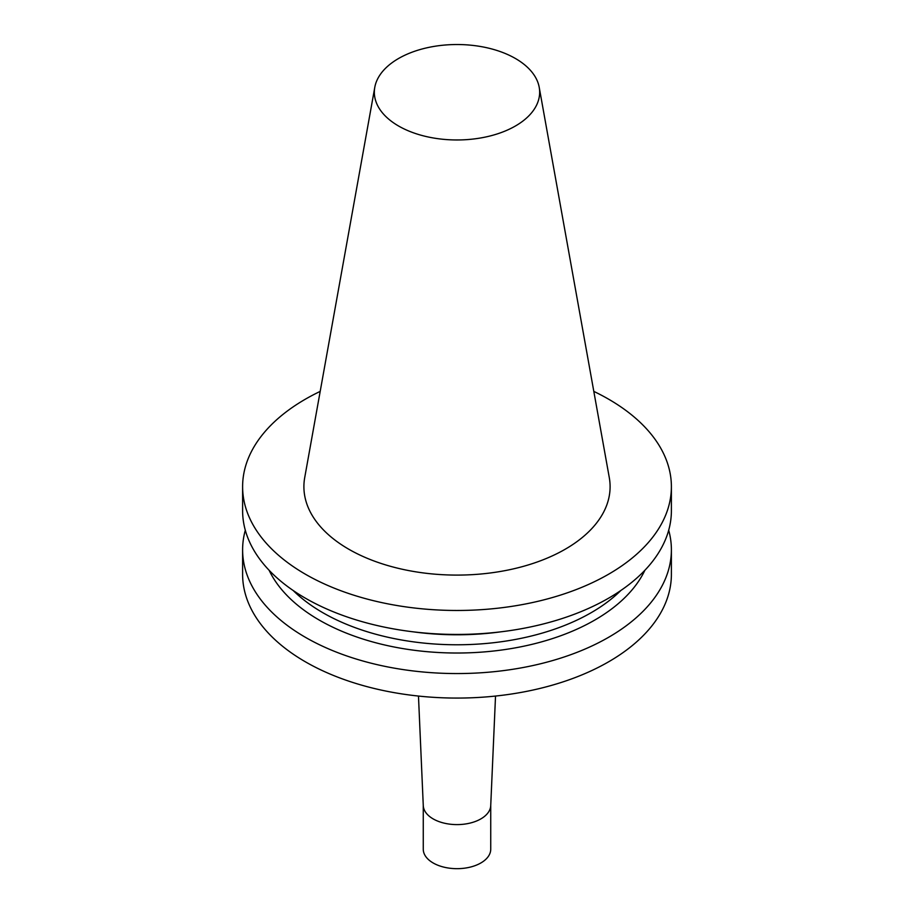<?xml version="1.0" encoding="UTF-8"?>
<svg xmlns="http://www.w3.org/2000/svg" width="914" height="914" viewBox="0 0 914 914"><rect width="100%" height="100%" fill="white"/><g stroke="black" fill="none" stroke-linecap="round" stroke-linejoin="round"><path stroke-width="1.37" d="M320.186 391.398A214.39 123.778 0 0 0 242.61 486.694A214.39 123.778 0 0 0 457 610.472A214.39 123.778 0 0 0 671.39 486.694A214.39 123.778 0 0 0 608.598 399.178A214.39 123.778 0 0 0 593.814 391.398M539.214 87.321L609.284 477.588A153.106 88.395 180 0 1 522.819 566.509A153.106 88.395 180 0 1 348.737 549.2A153.106 88.395 180 0 1 304.716 477.588L374.786 87.321A82.648 47.722 180 0 1 429.352 47.277A82.648 47.722 180 0 1 515.45 58.507A82.648 47.722 180 0 1 539.214 87.321A82.648 47.722 180 0 1 492.532 135.329A82.648 47.722 180 0 1 398.55 125.995A82.648 47.722 180 0 1 374.786 87.321M490.738 805.12A33.738 19.48 180 0 1 490.727 805.622A33.738 19.48 180 0 1 469.51 823.217A33.738 19.48 180 0 1 433.145 818.898A33.738 19.48 180 0 1 423.273 805.622L418.475 696.057M423.262 805.371L423.262 849.197A33.738 19.48 0 0 0 433.145 862.965A33.738 19.48 0 0 0 469.91 867.192A33.738 19.48 0 0 0 490.738 849.197L490.738 805.371M269.127 570.29A194.808 112.468 0 0 0 457 653.019A194.808 112.468 0 0 0 644.873 570.29M671.39 549.782L671.39 574.289A214.39 123.778 180 0 1 539.043 688.653A214.39 123.778 180 0 1 305.402 661.816A214.39 123.778 180 0 1 242.61 574.289L242.61 549.782A214.39 123.778 0 0 0 305.402 637.309A214.39 123.778 0 0 0 539.043 664.135A214.39 123.778 0 0 0 671.39 549.782A214.39 123.778 0 0 0 668.694 530.223M242.61 486.694L242.61 510.663A214.39 123.778 0 0 0 457 634.442A214.39 123.778 0 0 0 671.39 510.663L671.39 486.694M245.306 530.223A214.39 123.778 0 0 0 242.61 549.782M293.143 590.478A189.769 109.554 0 0 0 322.813 612.688A189.769 109.554 0 0 0 620.857 590.478M500.575 631.86A189.769 109.554 180 0 1 413.425 631.86M490.727 805.622L495.525 696.057"/></g></svg>
